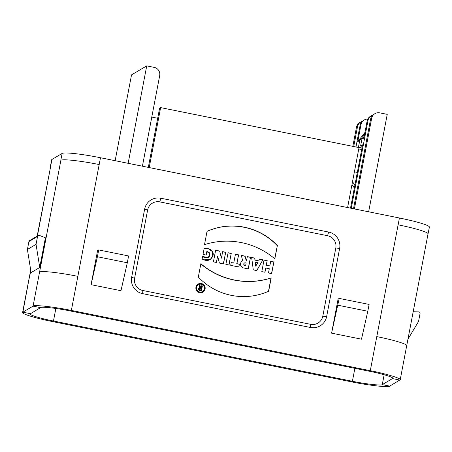 <?xml version="1.0" encoding="UTF-8"?>
<svg xmlns="http://www.w3.org/2000/svg" width="452" height="452" viewBox="0 0 452 452"><rect width="100%" height="100%" fill="white"/><g stroke="black" fill="none" stroke-linecap="round" stroke-linejoin="round"><path stroke-width="0.68" d="M115.153 160.697L131.526 74.879L146.73 65.879L128.142 163.319M368.651 211.796L387.24 114.356L379.765 112.853A6.972 6.899 59.4 0 0 371.668 118.3L354.385 208.92M239.413 264.171L236.916 263.669L238.599 254.849L235.435 254.21L233.752 263.03L231.254 262.527L230.718 265.352L238.876 266.996L239.413 264.171L236.916 263.669L238.599 254.849L235.435 254.21L233.752 263.03L231.254 262.527L230.718 265.352L238.876 266.996L239.413 264.171L238.729 266.968M273.872 261.962L270.703 261.324L269.833 265.906L266.313 265.2L267.188 260.612L264.024 259.973L261.804 271.618L264.968 272.257L265.776 268.025L269.29 268.731L268.482 272.963L271.646 273.601L273.872 261.962L270.703 261.324L269.833 265.906L266.313 265.2L267.188 260.612L264.024 259.973L261.804 271.618L264.968 272.257L265.776 268.025L269.29 268.731L268.482 272.963L271.646 273.601L273.872 261.962L271.499 273.573M195.948 287.189A4.689 4.644 59.4 0 0 202.908 292.145A4.689 4.644 59.4 0 0 204.513 285.743A4.689 4.644 59.4 0 0 195.948 287.189A4.689 4.644 59.4 0 0 202.05 292.54A4.689 4.644 59.4 0 0 203.564 284.596A4.689 4.644 59.4 0 0 195.948 287.189M225.695 252.25L222.666 251.64L221.429 258.143L219.644 251.029L215.638 250.222L213.417 261.866L216.44 262.476L217.649 256.126L219.395 263.07L223.474 263.889L225.695 252.25L222.666 251.64L221.429 258.143L219.644 251.029L215.638 250.222L213.417 261.866L216.44 262.476L217.649 256.126L219.395 263.07L223.474 263.889L225.695 252.25L223.322 263.861M310.665 324.327A10.458 10.345 59.4 0 0 322.807 316.157L335.808 247.995A10.458 10.345 59.4 0 0 327.57 235.718L159.759 201.891A10.458 10.345 59.4 0 0 147.618 210.061L134.611 278.223A10.458 10.345 59.4 0 0 142.855 290.5L310.665 324.327L310.445 327.48L142.634 293.653A13.944 13.797 -120.6 0 1 131.651 277.279L144.651 209.118A13.944 13.797 -120.6 0 1 160.839 198.225L328.649 232.051A13.944 13.797 -120.6 0 1 339.638 248.425L326.638 316.586A13.944 13.797 -120.6 0 1 310.445 327.48M206.841 251.532L206.168 255.058L203.004 254.419L204.078 248.775C208.383 247.357 214.683 250.594 212.954 255.759C210.762 260.567 207.146 261.674 202.117 259.075L202.598 256.538L208.321 257.482L209.875 253.838L206.841 251.532L206.168 255.058L203.004 254.419L204.078 248.775L208.722 248.837L212.513 251.436L212.898 255.996L210.191 259.646L202.117 259.075L202.598 256.538C205.022 258.132 207.242 258.148 209.259 256.578C210.57 253.77 209.762 252.086 206.841 251.532L206.022 255.03M271.194 277.907L268.652 291.218A62.421 61.771 -120.6 0 1 198.321 277.042L200.863 263.731A74.258 73.484 59.4 0 0 271.194 277.907L268.652 291.218A62.421 61.771 -120.6 0 1 198.321 277.042L200.863 263.731A74.258 73.484 59.4 0 0 271.194 277.907L271.019 278.008A74.258 73.484 -120.6 0 1 200.824 263.945M277.37 245.521A62.421 61.771 59.4 0 0 207.039 231.339L204.502 244.656A74.258 73.484 -120.6 0 1 274.833 258.832L277.37 245.521A62.421 61.771 59.4 0 0 207.039 231.339L204.502 244.656A74.258 73.484 -120.6 0 1 274.833 258.832L277.37 245.521L274.697 258.719M231.249 253.369L228.085 252.73L225.864 264.375L229.028 265.013L231.249 253.369L228.085 252.73L225.864 264.375L229.028 265.013L231.249 253.369L228.881 264.979M246.413 260.838L245.103 256.16L241.238 255.38L242.735 260.742A3.808 3.769 59.4 0 0 243.571 267.94L248.301 268.895L250.521 257.256L247.357 256.617L246.374 260.951M262.9 259.747L259.736 259.109L258.736 260.889L255.081 260.149L254.809 258.12L251.645 257.482L253.295 269.9L256.809 270.612L262.9 259.747L259.736 259.109L258.736 260.889L255.081 260.149L254.809 258.12L251.645 257.482L253.295 269.9L256.809 270.612L262.9 259.747L256.708 270.59M337.915 305.224L367.804 311.253L361.481 339.181L331.587 333.152L339.215 298.41L369.109 304.433L367.804 311.253M339.215 298.41L338.09 299.077L331.587 333.152M91.084 284.675L97.581 250.594L98.705 249.928L97.406 256.747L91.084 284.675L120.978 290.698L127.3 262.77L128.6 255.956L98.705 249.928M127.3 262.77L97.406 256.747M407.941 339.215L418.546 321.462L420.055 313.541A1.396 1.379 -120.6 0 0 418.716 311.88L413.184 311.744M37.556 236.441L36.047 244.357L39.748 267.471L45.415 237.775L39.409 235.419A1.396 1.379 59.4 0 0 37.556 236.441L28.917 241.554A1.396 1.379 -120.6 0 1 29.566 240.628L38.205 235.515M28.917 241.554L27.402 249.47L31.109 272.584L39.748 267.471M36.047 244.357L27.402 249.47M354.402 171.833L357.323 172.421M350.509 208.14L362.583 144.838L360.594 146.013L361.899 139.199L363.883 138.024L367.137 120.983L368.001 120.469A6.972 6.899 -120.6 0 1 372.521 115.254L372.747 115.119M371.245 115.842L370.38 116.35A6.972 6.899 59.4 0 0 367.137 120.983M355.967 146.985L360.137 125.125L361.001 124.611L357.752 141.651L364.939 132.487M361.001 124.611A6.972 6.899 -120.6 0 1 367.821 119.029M357.752 141.651L359.736 140.476L358.436 147.295L361.979 148.007M359.736 140.476L364.6 134.278M358.769 148.94L361.69 149.527M364.244 119.983L363.38 120.498A6.972 6.899 59.4 0 0 360.137 125.125M352.831 146.352L356.464 127.3A6.972 6.899 -120.6 0 1 359.707 122.667L360.747 122.057A6.972 6.899 59.4 0 0 357.504 126.684L353.718 146.527M362.007 121.565L362.024 121.464A6.972 6.899 59.4 0 0 360.747 122.057M142.414 166.195L159.697 75.569A6.972 6.899 59.4 0 0 154.205 67.382L146.73 65.879M157.691 118.26L151.782 117.068M353.498 208.745L370.634 118.91A6.972 6.899 -120.6 0 1 373.877 114.283L374.911 113.667M347.588 207.553L359.024 147.601L160.641 107.61L159.607 108.226L148.318 167.381M149.205 167.562L160.641 107.61M368.001 120.469L351.249 208.287M360.594 146.013L362.295 146.358M364.227 136.227L361.899 139.199M354.882 185.218L352.52 181.698M351.989 184.501L354.345 188.015M30.702 270.025L22.866 312.168L33.064 306.134L39.567 272.053C41.454 270.607 59.749 272.652 77.857 276.347L71.354 310.428L370.29 370.685L369.34 371.245L70.405 310.987C57.438 308.258 41.036 306.416 40.539 307.642L30.131 313.92M369.34 371.245C382.601 373.804 395.302 377.832 392.466 378.584L382.268 384.618C381.776 385.838 365.369 384.002 352.402 381.268L351.453 381.833L52.517 321.575L53.466 321.01L352.402 381.268L354.871 368.329M392.675 378.335L392.573 378.03M29.109 278.398L22.6 312.479L22.866 312.168L30.34 313.677C27.504 314.428 40.205 318.457 53.466 321.01L55.862 308.467M22.866 312.168C19.227 313.134 35.516 318.298 52.517 321.575M70.405 310.987L71.354 310.428C54.732 306.925 33.702 304.569 33.064 306.134L40.539 307.642M406.438 346.006C409.252 344.746 394.952 340.215 376.787 336.604L370.29 370.685C387.291 373.962 403.579 379.126 399.941 380.087L392.466 378.584M428.033 233.91L400.206 379.77L389.743 386.121C389.11 387.692 368.075 385.336 351.453 381.833M210.107 259.697L212.734 256.064L212.361 251.566L208.649 248.967L204.067 248.832M208.321 257.482L202.564 256.708M222.644 251.77L225.52 252.352M221.429 258.143L219.644 251.029M215.61 250.351L219.474 251.131M217.649 256.126L216.293 262.442M198.044 284.122A4.689 4.644 -120.6 0 1 204.344 285.845A4.689 4.644 -120.6 0 1 202.824 292.195M202.541 291.523L202.372 291.625A3.966 3.927 -120.6 0 1 196.479 287.432A3.966 3.927 -120.6 0 1 198.326 284.794L198.501 284.692A3.966 3.927 59.4 0 0 198.264 291.331A3.966 3.927 59.4 0 0 203.903 286.11A3.966 3.927 59.4 0 0 198.501 284.692M268.488 291.297L271.019 278.008M207.033 231.367A62.421 61.771 -120.6 0 1 277.2 245.622M270.68 261.454L273.697 262.064M269.833 265.906L266.313 265.2M267.188 260.612L266.143 265.301M263.996 260.109L267.013 260.714M265.776 268.025L264.821 272.228M228.057 252.866L231.074 253.47M236.916 263.669L239.238 264.273M238.599 254.849L236.741 263.77M235.407 254.346L238.424 254.951M233.752 263.03L231.232 262.663M245.673 265.437L244.933 265.284A1.266 1.249 -120.6 0 1 243.939 263.804A1.266 1.249 -120.6 0 1 245.408 262.815L246.142 262.968L245.673 265.437L244.764 265.386A1.266 1.249 59.4 0 1 244.351 263.07L244.526 262.962A1.266 1.249 -120.6 0 1 245.408 262.815L246.142 262.968L245.673 265.437L244.933 265.284A1.266 1.249 -120.6 0 1 244.526 262.962M250.521 257.256L247.357 256.617L246.408 260.821L245.103 256.16L241.238 255.38L242.735 260.742A3.808 3.769 59.4 0 0 243.571 267.94L248.301 268.895L250.521 257.256L248.154 268.867M247.329 256.747L250.346 257.357M245.103 256.16L246.244 260.957M241.278 255.527L244.933 256.261M242.735 260.742L242.56 260.844A3.808 3.769 -120.6 0 0 242.255 260.996M255.86 266.025L257.702 262.731L255.357 262.256L255.685 266.126L255.188 262.363L255.86 266.025L257.702 262.731L255.357 262.256M259.663 259.233L262.725 259.849M258.736 260.889L255.081 260.149M254.809 258.12L254.905 260.256M251.662 257.623L254.64 258.222M202.383 285.884L201.439 290.822L199.682 290.466A1.441 1.429 -120.6 0 1 199.88 287.619L199.219 285.246L200.004 285.404L200.654 287.732L201.276 287.856L201.682 285.743L202.383 285.884L201.439 290.822L199.682 290.466A1.441 1.429 -120.6 0 1 199.88 287.619L199.219 285.246L200.004 285.404L200.654 287.732L201.276 287.856L201.682 285.743L202.383 285.884L201.654 285.873M200.874 289.975L201.14 288.562L200.089 288.353A0.723 0.712 59.4 0 0 199.247 288.913A0.723 0.712 59.4 0 0 199.818 289.76L200.874 289.975L201.14 288.562L200.089 288.353A0.723 0.712 59.4 0 0 199.247 289.173A0.723 0.712 59.4 0 0 199.818 289.76L200.699 290.077L199.643 289.862A0.723 0.712 -120.6 0 1 199.411 288.54L199.586 288.432M201.293 290.794L202.213 285.986M199.88 287.619L199.711 287.721A1.441 1.429 59.4 0 0 199.134 287.867M200.004 285.404L199.259 285.393M200.654 287.732L199.835 285.506M201.276 287.856L200.485 287.834M427.993 234.113L429.4 227.107A34.923 3.345 -169.2 0 0 399.421 218L100.485 157.742A34.923 3.345 -169.2 0 0 62.122 153.443L51.923 159.477A34.923 3.345 -169.2 0 0 51.658 159.793L50.358 166.613M196.654 287.331A3.966 3.927 59.4 0 0 201.812 291.856A3.966 3.927 59.4 0 0 203.095 285.139A3.966 3.927 59.4 0 0 196.654 287.331M131.651 277.279L134.611 278.223M142.855 290.5L142.634 293.653M144.651 209.118L147.618 210.061M160.839 198.225L159.759 201.891M328.649 232.051L327.57 235.718M339.638 248.425L335.808 247.995M326.638 316.586L322.807 316.157M356.464 127.3L357.504 126.684M370.634 118.91L371.668 118.3M389.743 386.121L382.268 384.618L384.155 374.736M37.166 236.13L50.692 166.308L37.403 235.989M30.792 270.618L29.369 278.093M100.485 157.742L99.186 164.556C81.072 160.872 62.777 158.821 60.89 160.274L39.567 272.053M99.18 164.562L77.857 276.347M376.787 336.604L398.116 224.819C416.371 228.452 430.564 232.955 427.829 234.238M62.122 153.443L60.822 160.257M50.624 166.296L51.923 159.477M399.421 218L398.122 224.813"/></g></svg>
